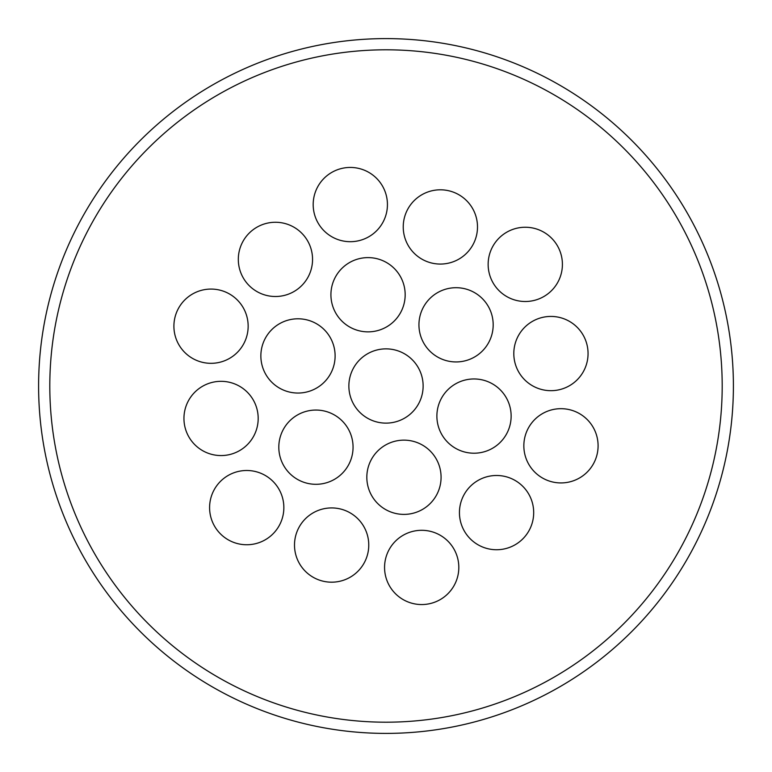 <?xml version="1.0" encoding="UTF-8"?>
<svg xmlns="http://www.w3.org/2000/svg" width="772" height="772" viewBox="0 0 772 772"><rect width="100%" height="100%" fill="white"/><g stroke="black" fill="none" stroke-linecap="round" stroke-linejoin="round"><path stroke-width="1.16" d="M331.632 582.184A37.124 37.124 0 0 0 363.786 526.494A37.124 37.124 0 0 0 299.478 526.494A37.124 37.124 0 0 0 331.632 582.184M246.722 544.752A37.124 37.124 0 0 0 278.875 489.062A37.124 37.124 0 0 0 214.568 489.062A37.124 37.124 0 0 0 246.722 544.752M221.062 455.567A37.124 37.124 0 0 0 253.216 399.886A37.124 37.124 0 0 0 188.918 399.886A37.124 37.124 0 0 0 221.062 455.567M211.036 363.322A37.124 37.124 0 0 0 243.18 307.632A37.124 37.124 0 0 0 178.882 307.632A37.124 37.124 0 0 0 211.036 363.322M275.43 296.506A37.124 37.124 0 0 0 307.584 240.825A37.124 37.124 0 0 0 243.286 240.825A37.124 37.124 0 0 0 275.43 296.506M297.982 393.044A37.124 37.124 0 0 0 330.136 337.354A37.124 37.124 0 0 0 265.838 337.354A37.124 37.124 0 0 0 297.982 393.044M315.941 484.305A37.124 37.124 0 0 0 348.085 428.614A37.124 37.124 0 0 0 283.787 428.614A37.124 37.124 0 0 0 315.941 484.305M386 423.124A37.124 37.124 0 0 0 418.154 367.433A37.124 37.124 0 0 0 353.846 367.433A37.124 37.124 0 0 0 386 423.124M368.051 331.863A37.124 37.124 0 0 0 400.195 276.173A37.124 37.124 0 0 0 335.897 276.173A37.124 37.124 0 0 0 368.051 331.863M350.314 241.694A37.124 37.124 0 0 0 382.458 186.004A37.124 37.124 0 0 0 318.16 186.004A37.124 37.124 0 0 0 350.314 241.694M421.686 604.553A37.124 37.124 0 0 0 453.839 548.863A37.124 37.124 0 0 0 389.542 548.863A37.124 37.124 0 0 0 421.686 604.553M403.949 514.393A37.124 37.124 0 0 0 436.103 458.703A37.124 37.124 0 0 0 371.805 458.703A37.124 37.124 0 0 0 403.949 514.393M496.57 549.741A37.124 37.124 0 0 0 528.714 494.051A37.124 37.124 0 0 0 464.416 494.051A37.124 37.124 0 0 0 496.57 549.741M560.964 482.934A37.124 37.124 0 0 0 593.118 427.244A37.124 37.124 0 0 0 528.82 427.244A37.124 37.124 0 0 0 560.964 482.934M474.018 453.212A37.124 37.124 0 0 0 506.162 397.522A37.124 37.124 0 0 0 441.864 397.522A37.124 37.124 0 0 0 474.018 453.212M550.938 390.68A37.124 37.124 0 0 0 583.082 334.99A37.124 37.124 0 0 0 518.784 334.99A37.124 37.124 0 0 0 550.938 390.68M456.059 361.943A37.124 37.124 0 0 0 488.213 306.262A37.124 37.124 0 0 0 423.915 306.262A37.124 37.124 0 0 0 456.059 361.943M440.368 264.063A37.124 37.124 0 0 0 472.522 208.372A37.124 37.124 0 0 0 408.214 208.372A37.124 37.124 0 0 0 440.368 264.063M525.278 301.505A37.124 37.124 0 0 0 557.432 245.814A37.124 37.124 0 0 0 493.125 245.814A37.124 37.124 0 0 0 525.278 301.505M386 733.4A347.4 347.4 0 0 1 38.6 386A347.4 347.4 0 0 1 386 38.6A347.4 347.4 0 0 1 733.4 386A347.4 347.4 0 0 1 386 733.4M386 49.804A336.196 336.196 0 0 0 49.804 386A336.196 336.196 0 0 0 386 722.196A336.196 336.196 0 0 0 722.196 386A336.196 336.196 0 0 0 386 49.804"/></g></svg>
